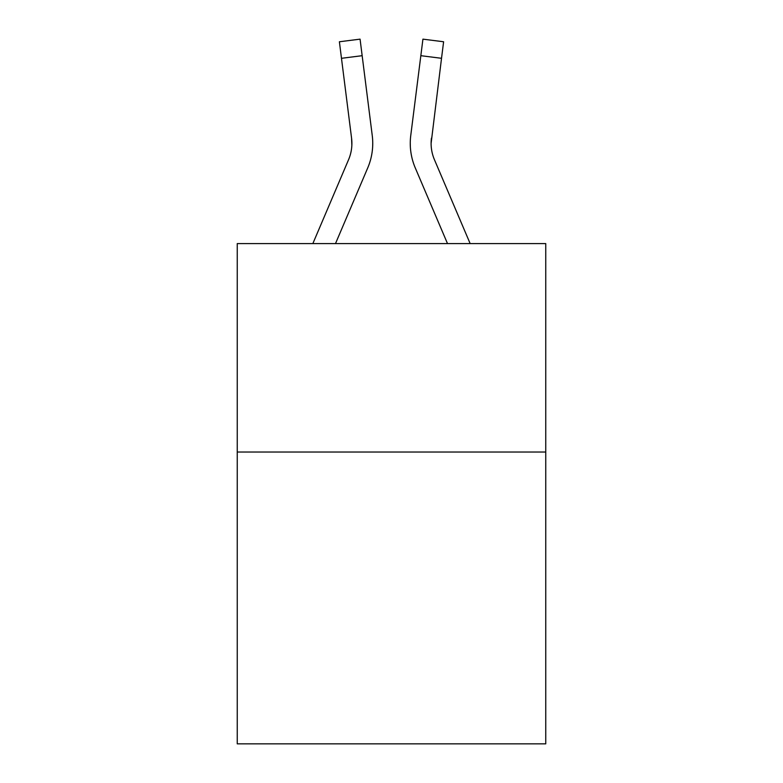 <?xml version="1.0" encoding="UTF-8"?>
<svg xmlns="http://www.w3.org/2000/svg" width="783" height="783" viewBox="0 0 783 783"><rect width="100%" height="100%" fill="white"/><g stroke="black" fill="none" stroke-linecap="round" stroke-linejoin="round"><path stroke-width="1.17" d="M545.751 452.036L545.751 743.85L237.249 743.85L237.249 243.591L545.751 243.591L545.751 452.036L237.249 452.036M367.746 167.865L335.496 243.591L367.746 167.865A62.532 62.532 0 0 0 372.248 135.528L362.157 55.691L341.476 58.304L339.391 41.763L360.072 39.15L362.157 55.691M372.669 146.411L372.737 143.338M371.935 133.032L372.248 135.528L371.935 133.032M415.254 167.865L447.504 243.591L415.254 167.865A62.532 62.532 0 0 1 410.752 135.528L422.928 39.15L443.609 41.763L441.524 58.304L420.843 55.691M470.152 243.591L434.438 159.703A41.685 41.685 0 0 1 431.1 143.446L441.524 58.304M431.433 138.141L431.1 143.455L431.433 138.141A41.685 41.685 0 0 0 434.438 159.703A41.685 41.685 0 0 1 431.1 143.446A41.685 41.685 0 0 0 434.438 159.703A41.685 41.685 0 0 1 431.1 143.446A41.685 41.685 0 0 0 434.438 159.703A41.685 41.685 0 0 1 431.1 143.446A41.685 41.685 0 0 0 434.438 159.703A41.685 41.685 0 0 1 431.1 143.446A41.685 41.685 0 0 0 434.438 159.703A41.685 41.685 0 0 1 431.1 143.446A41.685 41.685 0 0 0 434.438 159.703A41.685 41.685 0 0 1 431.1 143.446A41.685 41.685 0 0 0 434.438 159.703A41.685 41.685 0 0 1 431.1 143.446A41.685 41.685 0 0 0 434.438 159.703A41.685 41.685 0 0 1 431.1 143.446L431.149 145.403M312.848 243.591L348.562 159.703A41.685 41.685 0 0 0 351.567 138.141L341.476 58.304M348.562 159.703A41.685 41.685 0 0 0 351.567 138.141L351.851 145.403L351.567 138.141A41.685 41.685 0 0 1 348.562 159.703M410.331 146.421L410.263 143.338"/></g></svg>
